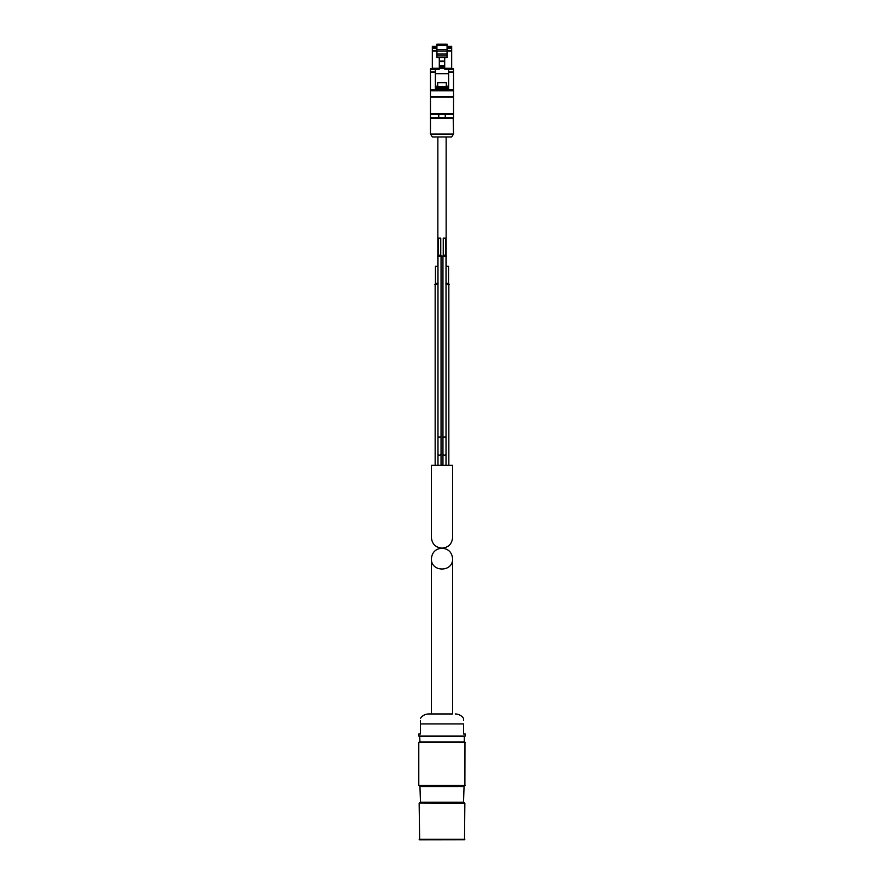 <?xml version="1.0" encoding="UTF-8"?>
<svg xmlns="http://www.w3.org/2000/svg" width="884" height="884" viewBox="0 0 884 884"><rect width="100%" height="100%" fill="white"/><g stroke="black" fill="none" stroke-linecap="round" stroke-linejoin="round"><path stroke-width="1.33" d="M431.392 558.765C430.873 572.401 453.127 572.401 452.608 558.765C451.967 552.334 448.431 548.798 442 548.157C435.569 548.798 432.033 552.334 431.392 558.765L431.392 713.952L452.608 713.952L452.608 558.765M418.784 736.041L465.216 736.041L419.038 736.295L418.784 734.018L420.441 734.018L420.441 720.504M465.216 736.041L465.216 734.018L463.559 734.018L463.559 723.908C463.559 716.394 463.559 716.394 463.559 723.908L420.441 723.908C420.441 716.394 420.441 716.394 420.441 723.908M420.441 718.405C422.464 715.532 425.226 714.051 428.74 713.952L452.608 713.952M455.26 713.952C458.774 714.051 461.536 715.543 463.559 718.405L463.559 720.504M419.922 785.777L420.486 802.44L463.514 802.44L464.078 785.777M420.486 786.274L463.514 786.274M419.149 803.191L419.657 839.8L464.509 839.723L464.851 803.191L419.215 803.015L464.851 803.191M420.486 802.44L419.215 803.015M464.785 803.015L463.514 802.44M465.216 785.445L418.784 785.445L464.885 785.777L464.962 742.173L418.784 742.427L465.216 742.427M418.784 785.445L418.784 742.427M419.701 736.295L419.944 741.93L419.038 742.173M419.701 742.173L464.299 742.173L464.299 736.295M432.32 68.908L432.32 68.245L439.304 68.245L439.304 69.074L435.37 69.074L435.37 88.466L448.63 88.466L448.63 87.803L446.309 87.803L448.63 87.803L448.63 69.074L444.696 69.074L444.696 68.256L451.68 68.245L451.68 68.908M446.309 87.803L446.309 82.665L437.691 82.665L437.691 87.803L435.37 87.803L437.691 87.803M439.304 66.256L439.304 57.791L436.939 57.648L447.061 57.648L444.696 57.791L444.696 68.256L439.304 68.256L439.304 66.256L444.696 66.256M451.68 68.245L451.68 46.277L447.061 46.277L451.68 46.277M447.061 47.846L451.68 47.846L447.061 47.846M442.95 465.128L441.05 465.128M452.608 465.249L431.392 465.249L431.392 537.538C432.033 543.98 435.569 547.516 442 548.157C448.431 547.516 451.967 543.98 452.608 537.538L452.608 465.249M437.978 284.383L434.784 284.383L437.978 284.526M437.978 465.249L437.978 453.647A1.536 1.536 0 0 0 439.514 455.183A1.536 1.536 0 0 0 441.05 453.647L441.05 465.249M442.95 465.249L442.95 453.647A1.536 1.536 0 0 0 444.486 455.183A1.536 1.536 0 0 0 446.022 453.647L446.022 465.249M437.978 453.647L437.978 437.072L441.05 437.072L441.05 453.647M442.95 453.647L442.95 437.072L446.022 437.072L446.022 453.647M440.751 238.105L438.265 238.105L438.265 255.189L440.751 255.189L440.751 238.105M440.994 255.774L437.602 256.194L441.414 256.194L440.751 255.189M441.414 256.194L437.602 256.194M441.05 256.338L441.05 437.072M445.735 238.105L443.249 238.105L443.249 255.189L445.735 255.189L445.735 238.105M445.978 255.774L442.586 256.194L446.398 256.194L445.735 255.189M446.398 256.194L442.586 256.194M446.022 256.338L446.022 437.072M437.934 266.294L435.447 266.294L435.447 283.377L437.934 283.377L437.934 266.294M438.177 283.963L437.934 283.377M448.553 283.377L446.066 283.377L446.066 266.294L448.553 266.294L448.553 283.377L449.216 284.383L446.022 284.383M448.84 284.526L448.84 465.249M446.022 283.963L449.216 284.383L446.022 284.526M453.525 134.07L453.194 117.948L430.475 118.279L430.475 134.07L432.398 136.965L451.602 136.965L453.525 134.07L430.475 134.07M445.238 117.782L453.525 117.782L453.525 114.467L445.238 114.467L445.238 117.782L430.475 117.782L430.475 114.467L445.238 114.467M439.304 68.908L430.475 68.908L430.475 89.715L453.525 89.715L430.475 89.715L430.475 114.334L453.525 114.334L453.525 68.908L444.696 68.908M432.32 46.277L436.939 46.277L432.32 46.277L432.32 47.106L436.939 47.106M432.32 68.245L432.32 50.498L436.939 50.498M447.061 50.498L451.68 50.498M432.32 50.498L432.32 47.846L436.939 47.846L432.32 47.846L432.32 47.106M436.939 57.648L436.939 51.029L447.061 51.029L447.061 44.2L436.939 44.2L436.939 45.526L447.061 45.526M436.939 45.526L436.939 51.029M447.061 57.648L447.061 51.029M436.939 55.891L447.061 55.891M436.939 54.068L447.061 54.068M437.691 86.809L446.309 86.809M420.486 802.197L463.514 802.197M420.486 786.528L463.514 786.528M419.491 839.723L464.509 839.723M419.215 839.457L464.785 839.457M419.149 839.281L464.851 839.281M419.944 741.93L464.056 741.93M419.944 736.538L464.056 736.538M446.309 86.146L448.63 86.146M439.304 61.084L444.696 61.084M435.37 73.715L448.63 73.715M439.304 67.847L444.696 67.847M439.304 65.571L444.696 65.571M439.304 61.615L444.696 61.615M447.061 47.106L451.68 47.106M447.061 48.509L451.68 48.509M437.978 283.963L434.784 284.383M453.525 118.279L430.475 118.279M438.762 114.467L438.762 117.782M430.475 69.394L435.37 69.394M448.63 69.394L453.525 69.394M430.475 113.506L453.525 113.506M430.475 97.174L453.525 97.174M430.475 96.743L453.525 96.743M430.475 90.754L453.525 90.754M430.475 72.433L435.37 72.433M448.63 72.433L453.525 72.433M430.475 71.847L435.37 71.847M448.63 71.847L453.525 71.847M432.32 50.996L436.939 50.996M447.061 50.996L451.68 50.996M432.32 48.509L436.939 48.509M436.939 49.592L447.061 49.592M435.37 88.135L448.63 88.135M435.37 86.146L437.691 86.146M437.856 136.965L437.856 255.94M437.856 256.338L437.856 266.294M446.144 136.965L446.144 255.94M446.144 256.338L446.144 266.294M438.022 255.774L438.265 255.189M437.978 256.338L437.978 437.072M443.006 255.774L443.249 255.189M442.95 256.338L442.95 437.072M435.16 284.526L435.16 465.249M435.447 283.377L435.447 266.294M445.823 283.963L446.066 283.377L445.823 283.963"/></g></svg>
